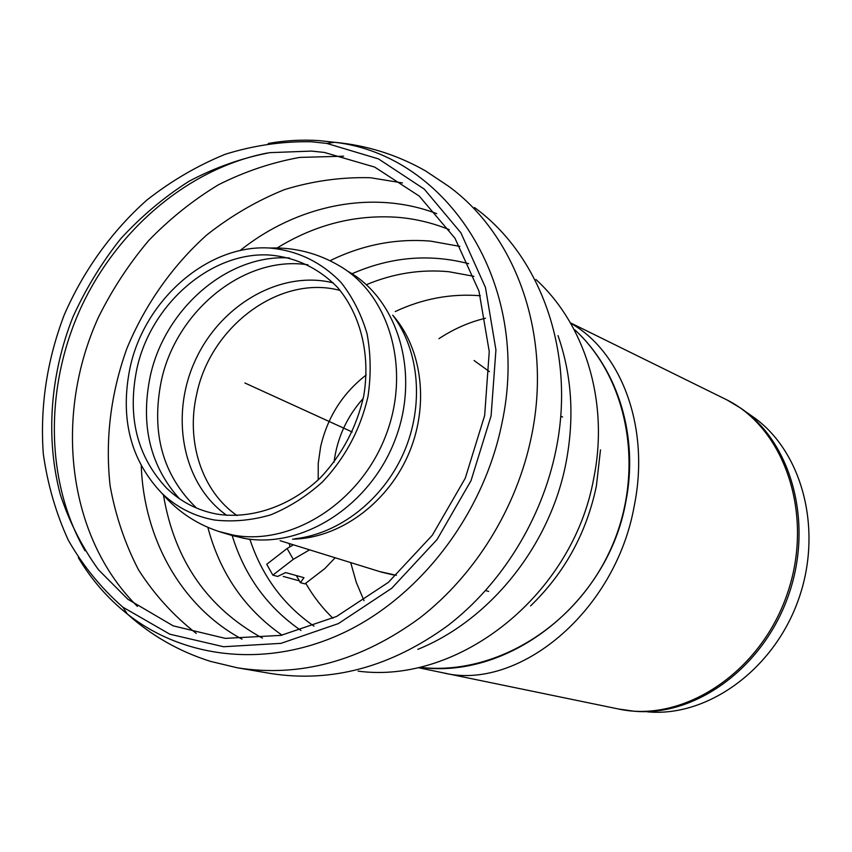 <?xml version="1.0" encoding="UTF-8"?>
<svg xmlns="http://www.w3.org/2000/svg" width="852" height="852" viewBox="0 0 852 852"><rect width="100%" height="100%" fill="white"/><g stroke="black" fill="none" stroke-linecap="round" stroke-linejoin="round"><path stroke-width="1.28" d="M625.783 501.945C608.19 602.183 509.869 679.214 421.335 667.478C494.746 675.498 575.611 626.763 610.501 549.625C645.646 472.604 629.138 379.854 574.951 329.948C618.03 369.448 638.893 436.682 625.783 501.945M480.326 295.74C451.059 293.397 422.688 298.658 395.243 311.555C422.688 298.658 451.059 293.397 480.326 295.74M289.158 543.501L290.095 546.76L289.158 543.501M305.719 583.247C313.216 596.251 322.269 607.923 332.898 618.243C322.269 607.923 313.216 596.251 305.719 583.247M647.595 711.846C707.341 717.405 774.042 669.789 798.675 598.988C823.66 528.304 801.434 449.132 751.443 415.744L743.636 410.227M130.079 367.531C144.638 299.563 207.963 244.087 269.626 248.028C297.348 250.52 321.129 261.958 340.949 282.342C352.622 297.178 361.312 314.303 367.042 333.696C370.833 353.985 371.152 374.912 368 396.478C360.428 429.312 345.23 457.822 322.397 482.019C306.432 496.333 289.147 507.302 270.521 514.917C251.585 520.402 232.926 522.095 214.534 520.018C194.181 516.312 176.598 507.377 161.795 493.191C130.356 460.016 119.791 418.13 130.079 367.531M217.558 514.214C197.856 510.657 180.88 501.966 166.619 488.143C137.055 456.565 127.129 416.83 136.863 368.927C150.666 304.398 210.604 251.66 269.147 255.004C295.687 257.219 318.456 267.997 337.488 287.348C360.694 314.622 370.695 354.964 363.708 396.042C356.594 427.374 342.174 454.595 320.448 477.727C290.681 506.035 252.384 519.305 217.558 514.214M311.544 151.092L269.839 152.646C241.989 157.95 215.077 167.482 189.123 181.22C164.095 197.121 141.283 216.323 120.664 238.805C101.601 262.831 85.669 288.935 72.878 317.114C50.193 374.603 45.401 437.651 60.226 494.245C69.278 521.861 82.048 547.059 98.555 569.85L127.864 599.254L173.201 625.858L225.279 638.372L280.968 635.379L336.625 616.443L388.352 582.374L432.337 535.216L465.256 478.217L484.66 415.478L489.25 351.588L478.973 291.128L454.947 238.198L419.248 196.088L374.656 167.077L324.314 152.433L311.544 151.092M311.438 141.762C282.47 141.219 253.758 145.383 225.279 154.255C197.408 165.629 171.231 180.933 146.736 200.177C111.644 231.435 83.411 270.776 64.23 314.91C46.892 360.492 39.927 406.798 43.303 453.86C47.595 484.373 55.934 513.17 68.33 540.232C82.974 565.856 101.154 588.178 122.89 607.178L169.814 634.197L223.586 646.743L281.032 643.345L338.414 623.579L391.728 588.274L437.065 539.518L471.028 480.645L491.093 415.882L495.928 349.927L485.47 287.486L460.868 232.766L424.275 189.123L378.512 158.919L326.795 143.424L311.438 141.762M335.155 557.772L324.772 568.635L304.909 583.876L300.383 582.64L303.972 577.688L285.622 572.576L277.635 576.442L272.832 575.132L293.269 559.349L309.574 549.838M293.269 559.349L287.103 548.496L293.407 544.822M272.832 575.132L266.74 564.28L287.103 548.496M300.383 582.64L296.368 575.569M352.217 432.007L244.918 383.006M299.361 580.851L283.258 576.431M722.645 397.799L726.894 399.886C785.374 429.11 814.746 516.355 786.854 594.973C759.537 673.794 682.25 723.178 618.488 709.002L634.176 711.228C695.019 716.915 763.179 668.096 788.43 595.505C814.054 523.043 791.433 442.007 740.516 408.023L726.894 399.886L571.085 323.153M618.488 709.002L442.39 672.675C517.76 691.984 615.591 612.087 634.293 505.651C650.108 427.874 621.651 352.185 571.383 323.653M350.694 562.586L356.264 582.31L364.006 600.681M485.502 318.233C469.335 322.067 453.807 328.893 438.929 338.681M396.372 575.292L379.885 571.639M474.063 360.513L489.431 371.642M392.729 315.144C422.869 349.469 429.578 407.16 407.788 455.873C386.062 504.618 338.468 538.432 292.555 539.178M392.804 315.272C419.482 350.619 424.317 405.68 403.763 452.689C383.176 499.687 339.245 533.916 294.845 538.773M348.692 271.735C398.928 300.511 420.579 375.114 394.721 440.772C369.321 506.589 301.714 549.114 244.013 538.336L231.03 535.194M269.615 248.028C294.59 247.208 317.796 253.119 339.224 265.739C389.833 294.717 411.612 370.056 385.455 436.416C359.768 502.946 291.522 545.983 233.384 535.131L218.421 531.36M179.282 498.601C150.005 465.618 140.314 424.903 150.197 376.467C164.585 308.797 227.878 253.736 289.52 257.986M196.535 508.08C162.732 475.363 150.964 433.05 161.252 381.142C176.002 310.714 244.588 254.886 307.966 264.812M226.76 515.353C182.52 484.255 169.612 415.819 195.289 360.343C220.561 304.697 280.798 269.786 333.217 282.864M237.069 515.609C201.679 491.146 185.747 441.134 196.716 394.093C210.572 326.039 280.265 274.206 340.15 290.457M318.19 479.91L318.233 463.339L320.629 446.767C327.477 417.15 342.664 393.219 366.211 374.976M334.005 462.317C337.126 437.981 346.87 416.681 363.24 398.406M473.914 276.325L448.716 271.703C420.718 269.125 393.326 273.439 366.53 284.632M249.977 539.561C262.096 576.08 283.428 604.941 313.973 626.145M530.562 605.921C564.642 572.949 586.591 532.947 596.4 485.928L600.49 449.867M417.831 649.352C490.124 620.16 550.147 545.472 566.005 462.806C574.599 417.938 571.926 375.54 558.017 335.624M358.128 671.142C459.079 684.667 573.034 594.813 593.759 478.206C609.223 402.219 585.26 324.495 535.972 279.552M468.664 263.705C429.429 253.502 390.546 256.857 352.014 273.758M232.17 535.535C244.567 575.792 267.507 607.433 300.958 630.459M459.846 246.388L430.697 241.137C396.031 238.283 362.473 244.812 330.012 260.723M207.845 527.356C219.986 573.172 244.726 609.105 282.033 635.166M449.27 229.678C432.912 223 415.925 218.889 398.321 217.366C355.806 214.278 315.421 224.481 277.166 247.964M163.467 495.129C174.479 560.35 207.473 608.019 262.427 638.127M436.693 213.639C372.569 189.144 296.815 205.034 239.945 250.658M141.262 465.906C143.828 538.815 181.37 606.667 242.011 639.149M402.485 182.935L370.45 177.738C341.556 176.971 312.94 180.912 284.621 189.57C256.921 200.731 230.999 215.854 206.834 234.907C172.306 265.877 144.893 304.931 126.81 348.67C110.653 393.837 105.084 439.525 110.1 485.736C115.499 515.63 124.967 543.661 138.514 569.839C154.287 594.483 173.542 615.677 196.258 633.409M343.622 156.204L299.766 157.407C271.713 162.455 244.577 171.593 218.346 184.831C193.01 200.188 169.75 218.794 148.589 240.647C128.886 264.056 112.176 289.584 98.449 317.253C53.506 415.829 67.084 536.664 137.374 606.39M267.4 153.009C188.761 168.238 117.225 229.092 80.759 308.062C44.634 387.181 45.124 481.188 85.03 550.754M78.331 557.666C91.398 579.637 107.735 598.423 127.342 614.015C184.873 659.437 268.806 668.639 345.166 632.024C421.367 595.26 483.425 513.713 501.764 424.072C532.415 284.259 447.343 155.117 334.698 142.305L319.053 140.612C302.151 139.504 285.218 140.452 268.252 143.466M122.89 607.178L127.342 614.015C151.486 635.709 179.197 651.492 210.476 661.376L237.378 667.808C300.17 677.659 361.035 661.003 419.961 617.828C475.469 574.759 516.887 507.6 531.456 436.352C552.469 336.071 516.472 235.482 448.482 186.194L425.574 170.933C397.213 154.819 366.924 145.277 334.698 142.305L326.795 143.424M238.603 668.011L270.467 673.463C331.716 683.07 390.919 667.052 448.088 625.4C501.924 583.854 541.957 519.049 555.93 450.175C576.069 353.25 540.871 255.706 474.521 207.537M485.619 590.585L488.697 591.416M560.68 416.202L562.618 417.011M419.344 667.904L442.39 672.675M280.116 540.7L381.504 572.139L393.432 574.951M232.639 535.674L250.115 539.582M161.795 493.191C178.132 512.169 198.239 525.279 222.106 532.511L232.82 535.727"/></g></svg>
